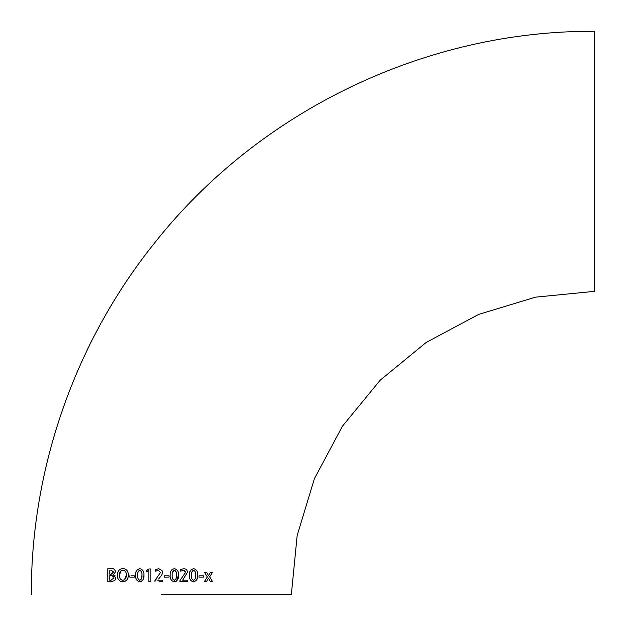 <?xml version="1.0" encoding="UTF-8"?>
<svg xmlns="http://www.w3.org/2000/svg" width="626" height="626" viewBox="0 0 626 626"><rect width="100%" height="100%" fill="white"/><g stroke="black" fill="none" stroke-linecap="round" stroke-linejoin="round"><path stroke-width="0.94" d="M161.312 594.7L291.333 594.7L161.312 594.7M161.672 581.687L159.098 581.687M155.264 580.185L154.919 581.687M154.919 580.545L160.452 572.571L158.245 570.208L155.78 571.225L155.185 569.809L158.636 568.666L161.993 570.458L162.447 572.367L161.758 575.036L158.605 579.019M31.3 594.7C30.964 467.755 75.37 341.303 155.005 242.442C259.594 110.301 426.157 30.306 594.7 31.3L594.7 291.333L535.512 297.162L478.6 314.424L426.142 342.469L380.178 380.193L342.453 426.165L314.424 478.608L297.162 535.52L291.333 594.7M157.549 580.138L162.721 580.138L157.549 580.106M162.721 581.687L162.721 580.138M185.523 581.687L187.722 581.687L187.722 580.138L182.549 580.138L187.722 580.138L187.722 581.687L179.92 581.687L179.92 580.545L185.452 572.571L183.246 570.208L180.781 571.225L180.186 569.809L183.637 568.666C186 568.737 187.268 569.973 187.448 572.367L182.815 579.832M174.427 568.666C177.448 569.527 178.801 571.687 178.488 575.161C178.848 578.714 177.448 580.944 174.294 581.844C171.25 580.959 169.889 578.776 170.202 575.294C169.881 571.749 171.289 569.535 174.427 568.666M130.92 575.889L134.465 575.889L134.465 577.125L129.793 577.125L129.793 575.889L129.793 577.125L130.724 577.125M122.774 581.844C119.175 581.39 117.375 579.199 117.367 575.263C117.383 571.233 119.237 568.979 122.946 568.502C126.522 568.956 128.322 571.139 128.322 575.051C128.377 579.113 126.522 581.374 122.774 581.844M207.715 574.183L208.575 575.693L210.453 572.289L212.574 572.289L209.64 576.82L212.621 581.671L210.406 581.671L208.427 578.095L206.439 581.671L204.311 581.671L207.323 576.906L204.428 572.289L206.596 572.289L207.355 573.572M115.591 571.835L113.369 574.699L115.904 577.962L114.816 580.592L110.411 581.844L107.782 581.687L107.774 568.784L110.88 568.502C113.462 568.244 115.035 569.355 115.591 571.835M139.833 568.666C142.853 569.511 144.207 571.679 143.894 575.161C144.246 578.721 142.853 580.951 139.7 581.844C136.671 580.975 135.31 578.792 135.607 575.294C135.302 571.726 136.711 569.519 139.833 568.666M148.816 581.671L148.816 570.685L146.625 571.874L146.187 570.442L149.082 568.971L150.811 568.971L150.811 581.687L148.816 581.671M164.38 575.889L169.051 575.889L164.38 575.889L164.38 577.125L166.164 577.125M167.275 577.125L169.051 577.125L169.051 575.889M169.051 577.125L164.38 577.125M193.614 568.666C196.611 569.48 197.957 571.648 197.667 575.161C198.004 578.753 196.611 580.983 193.473 581.844C190.46 580.998 189.099 578.815 189.381 575.294C189.075 571.734 190.484 569.519 193.614 568.666M202.182 575.889L198.974 575.889L203.646 575.889L203.646 577.125L198.974 577.125L198.974 575.889L198.974 577.125M206.885 572.782L206.596 572.289M204.428 572.289L207.323 576.906L204.311 581.671M206.439 581.671L207.707 579.386M209.248 579.66L210.406 581.671M212.621 581.671L211.69 580.161M210.242 577.79L209.64 576.82L212.574 572.289M210.453 572.289L209.201 574.504M209.123 574.645L208.771 575.31M107.782 576.781L107.782 581.687M110.966 581.836L112.484 581.679M115.732 579.152L115.833 578.714M115.176 575.834L114.761 575.435M111.553 575.599L112.868 576.022M113.815 577.227L113.909 577.908L110.966 580.294L109.777 580.232L110.966 580.294L109.777 580.232L109.777 575.56L111.968 575.67L113.744 577.015L113.909 577.908L110.966 580.294M109.777 570.153L111.052 570.051L109.777 570.153L109.777 574.159L110.998 574.167L113.596 572.047L113.369 572.993M113.509 571.428L113.596 572.047L111.052 570.051M112.735 573.69L112.21 573.956M112.132 573.987L110.998 574.167M127.031 579.817L128.033 577.602M128.048 577.532L128.15 577.047M118.737 570.536L117.688 572.735M117.672 572.782L117.477 573.815M121.491 570.396L122.876 570.051C125.294 570.646 126.444 572.344 126.335 575.122L124.449 579.825M124.183 579.973L122.837 580.294L121.248 579.817M121.108 579.723L120.129 578.541M120.004 578.291L119.363 575.208L121.272 570.513M122.837 580.294C125.294 579.692 126.46 577.97 126.335 575.122C126.436 572.352 125.286 570.662 122.876 570.051C120.419 570.646 119.245 572.36 119.363 575.208C119.261 577.994 120.419 579.692 122.837 580.294M134.465 575.889L132.493 575.889M132.297 577.125L134.465 577.125M135.912 578.142L136.225 579.16M141.781 581.21L143.127 579.504M143.143 579.473L143.894 575.161M137.939 572.266L139.77 570.208C138.033 571.241 137.313 572.915 137.603 575.224C137.29 577.563 137.994 579.253 139.739 580.294L138.479 579.559M141.077 570.959L141.374 571.515M141.335 579.042L139.739 580.294C141.515 579.285 142.235 577.595 141.899 575.224L141.593 578.228M141.899 575.224C142.235 572.868 141.523 571.202 139.77 570.208M150.811 581.687L150.811 568.971M149.082 568.971L146.296 570.795M146.453 571.303L146.625 571.874L148.785 570.685M161.985 574.558L162.447 572.367M155.608 570.818L155.78 571.225M156.257 579.136L155.874 579.543M172.353 569.3L171.673 569.934M171.477 570.184L171 570.982M170.53 578.267L170.663 578.714M176.383 581.202L178.488 575.161M172.526 572.274L174.357 570.208C172.619 571.248 171.9 572.923 172.197 575.224C171.876 577.563 172.588 579.253 174.325 580.294C176.109 579.277 176.829 577.587 176.493 575.224L176.188 578.221M175.663 570.943L175.976 571.546M175.922 579.042L174.325 580.294M173.089 579.582L172.604 578.549M176.493 575.224C176.829 572.876 176.125 571.209 174.357 570.208M183.191 579.449L183.606 579.019M186.509 569.746L185.852 569.214M183.246 570.208L184.169 570.364M184.811 570.755L185.226 571.389M180.648 579.778L179.92 580.545M179.92 581.687L182.119 581.687M191.556 569.284L191.04 569.73M190.633 570.223L190.202 570.951M190.187 570.982L189.443 574.011M189.6 577.767L190.022 579.207M196.893 579.519L197.667 575.161M191.658 572.469L193.958 570.27M195.116 579.027L193.512 580.294C195.281 579.3 196.001 577.61 195.672 575.224L195.163 578.901M195.672 575.224C196.008 572.86 195.296 571.186 193.544 570.208C191.806 571.233 191.086 572.907 191.384 575.224C191.071 577.579 191.775 579.269 193.512 580.294L192.268 579.574M203.646 577.125L203.646 575.889"/></g></svg>
